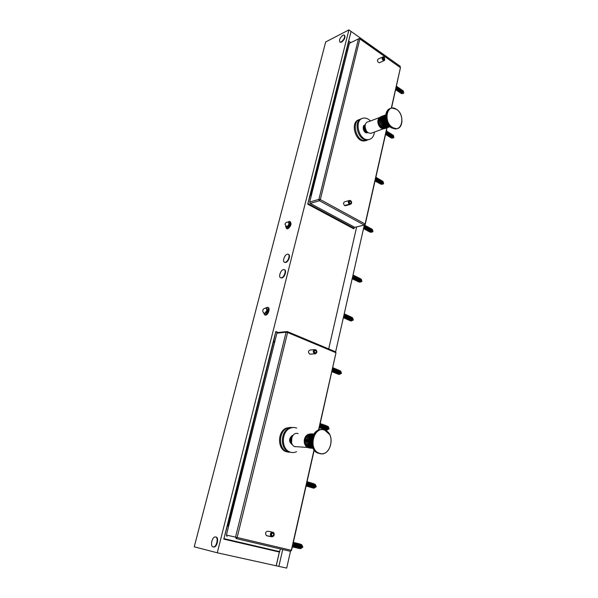<?xml version="1.0" encoding="UTF-8"?>
<svg xmlns="http://www.w3.org/2000/svg" width="598" height="598" viewBox="0 0 598 598"><rect width="100%" height="100%" fill="white"/><g stroke="black" fill="none" stroke-linecap="round" stroke-linejoin="round"><path stroke-width="0.9" d="M264.69 314.899L265.886 315.101C268.577 314.451 270.401 307.522 267.882 307.514M263.464 312.612L264.72 314.899L265.243 314.825C267.956 314.174 269.765 307.193 267.224 307.237L265.355 308.217M264.615 313.315L265.49 313.539C267.65 311.64 268.083 309.981 266.79 308.546L267.306 308.815M286.621 228.586L287.997 228.735C291.069 225.999 291.779 223.637 290.135 221.641L290.075 221.604M285.59 226.336L286.562 228.556L287.391 228.429C290.464 225.693 291.174 223.331 289.537 221.327L287.698 222.15M286.636 227.053L287.608 227.233C289.634 225.431 290.105 223.876 289.021 222.568L288.916 222.553M213.546 547.013L214.159 547.028C217.306 546.699 219.055 537.475 216.072 537.071M213.067 546.908L213.68 546.923C216.827 546.587 218.576 537.363 215.594 536.959L215.018 536.944C211.901 537.243 210.085 546.415 213.067 546.908M269.593 549.764L269.212 549.196M231.74 540.472L231.224 540.839L223.764 539.104L279.363 552.036L231.224 540.831M340.023 42.189L341.54 42.226C344.612 39.617 345.592 37.308 344.493 35.297L344.433 35.26M341.189 41.98C344.254 39.371 345.24 37.061 344.134 35.05L342.901 35.23C339.836 37.853 338.864 40.163 339.978 42.152L341.189 41.98M280.754 277.771L281.77 277.965C284.618 277.636 287.07 270.214 284.469 269.81M281.359 277.778C284.312 277.42 286.711 269.668 283.901 269.586L283.43 269.616C280.469 270.012 278.1 277.719 280.918 277.801L281.359 277.778M284.641 262.268L285.702 262.462C288.52 262.066 290.964 254.808 288.423 254.397M285.291 262.268C288.214 261.849 290.606 254.292 287.87 254.172L287.339 254.202C284.416 254.658 282.047 262.178 284.798 262.298L285.291 262.268M348.918 29.9L217.283 552.799L194.245 546.826L325.678 41.957L348.918 29.9L351.041 31.402L307.723 204.172L353.784 228.832L353.889 228.376L353.239 228.533M278.175 332.495L275.805 331.509L223.809 539.127M220.221 553.449L286.689 568.1L290.508 551.221M227.689 524.76L228.623 526.233L227.689 524.76L223.884 538.634L279.513 551.595L276.239 565.798M392.423 60.794L392.251 61.676M392.46 60.772L394.418 62.162L394.217 63.067L394.418 62.162L400.256 66.296L400.047 67.223M356.67 226.889L328.706 348.918L356.67 226.889M282.727 549.562L278.87 566.373L282.727 549.562M217.283 552.799L220.176 553.434M348.529 41.397L350.794 42.608L348.604 41.12M392.221 61.654L392.43 60.749L351.071 31.425L348.649 41.098M311.259 195.823L310.414 194.589L307.843 203.716M348.843 41.24L346.436 50.837L346.952 50.337M354.479 227.15L353.889 228.376M310.414 194.589L311.199 196.054M354.21 228.301L308.157 203.619M274.385 341.309L273.473 342.041L275.678 332.017M279.513 551.595L280.44 549.039M275.992 331.987L277.704 332.697M224.19 538.708L279.834 551.67M240.157 542.917L273.607 550.698L240.157 542.917L239.88 542.364M276.194 565.79L279.363 552.036M344.829 205.435L345.965 205.577M348.985 200.592L344.911 201.728C343.252 202.468 343.132 203.731 344.56 205.51L349.299 204.21C347.872 202.416 347.991 201.145 349.651 200.405L350.062 200.487M391.286 108.201L400.451 67.671L359.861 38.937L320.319 199.59L365.109 223.996L386.839 127.89M379.752 62.596L379.349 62.783C377.278 61.833 376.919 60.585 378.25 59.015L382.526 57.049M359.428 38.436L349.411 43.295L309.704 202.049L318.891 199.351L358.508 38.75L359.861 38.937L359.428 38.436L400.451 67.671L391.488 108.156M319.444 200.719L310.257 203.402L354.823 227.337L364.242 225.065L319.444 200.719L320.319 199.59L318.891 199.351L319.444 200.719M387.041 127.815L365.176 224.556L364.242 225.065L365.109 223.996L365.176 224.556M310.257 203.402L309.704 202.049L310.257 203.402M349.299 204.21L349.95 203.38C349.097 202.303 349.165 201.541 350.159 201.092C351.445 201.945 351.527 202.759 350.398 203.529L349.538 204.337L344.799 205.645M351.026 203.993L349.538 204.337M349.785 203.911C348.417 201.862 348.694 200.764 350.6 200.614C351.908 201.795 352.02 202.939 350.929 204.045L350.002 204.03M383.049 58.156L384.208 57.632L384.237 59.703C382.997 59.135 382.78 58.372 383.58 57.43L384.073 57.535L383.789 56.87C382.144 58.312 382.466 59.404 384.738 60.129L384.028 60.652C381.965 59.703 381.599 58.44 382.929 56.862L383.34 56.877M383.071 57.999L384.073 57.535M384.208 57.632L384.133 57.184M384.35 57.161L384.738 60.129M266.94 535.808L272.651 536.668M266.671 535.666L266.342 535.599C264.921 532.84 265.587 531.405 268.33 531.278L272.09 532.048M318.495 430.134L335.994 352.745L287.608 332.503L237.152 537.505L291.331 550.302L314.017 449.958M310.736 354.113L309.794 354.18C307.85 352.155 308.067 350.749 310.444 349.95L314.279 349.658M276.904 333.183L226.41 535.075L235.552 537.131L286.106 332.211L276.904 333.183L278.01 332.51L287.219 331.531L335.56 351.788L335.994 352.745L318.734 430.044M236.21 538.566L290.396 551.311L236.21 538.566L237.152 537.505L235.552 537.131L236.21 538.566M314.182 450.174L291.532 550.362L290.396 551.311L291.532 550.362M286.106 332.211L287.608 332.503L287.219 331.531L286.106 332.211M227.068 536.488L226.41 535.075M272.314 535.965L271.955 535.83C271.103 534.163 271.499 533.296 273.159 533.222C274.026 534.56 273.749 535.472 272.314 535.965L271.716 536.832M272.142 535.92L271.432 536.765L266.648 535.748M271.432 536.765L271.118 536.615C269.698 533.835 270.363 532.384 273.114 532.257L273.51 532.601M271.933 536.623C269.257 535.651 272.18 530.419 273.929 533.042C274.594 535.023 274.034 536.242 272.262 536.69L272.195 536.683M314.795 350.548L315.707 350.48C316.686 351.774 316.499 352.603 315.139 352.962C313.965 351.744 314.1 350.891 315.527 350.406L315.221 349.591C312.836 350.391 312.619 351.811 314.57 353.844L309.794 354.18M315.707 350.48L315.497 349.71M315.894 353.538L314.57 353.844M315.886 349.875L316.178 350.069C317.239 351.609 317.06 352.79 315.632 353.627C313.277 352.229 313.285 350.944 315.654 349.778M366.223 130.551L365.139 127.516M367.583 132.218L365.782 131.029C364.391 129.116 364.145 127.254 365.057 125.46L365.139 125.341M367.725 132.345L365.595 131.097C364.204 129.183 363.965 127.329 364.87 125.528L365.169 125.154M367.92 132.494L364.959 131.336C363.569 129.422 363.33 127.568 364.234 125.767L365.221 124.907L364.047 125.842C363.143 127.636 363.382 129.489 364.773 131.403L367.92 132.502M367.598 132.569L366.851 132.853M364.175 125.333L364.832 125.079M292.99 435.344L292.063 435.628C288.841 438.596 288.782 441.518 291.891 444.404L292.385 444.583M296.653 428.101C294.463 427.211 292.25 427.264 290.023 428.265C281.494 431.644 281.015 448.455 289.41 451.804C291.764 452.858 294.134 452.821 296.511 451.692M293.356 427.473L289.036 428.228C280.507 431.599 280.028 448.388 288.415 451.729L291.712 452.492M324.677 430.149C313.427 425.544 307.806 450.077 319.489 453.306C330.806 457.5 336.054 433.475 324.677 430.149M298.133 433.655C291.936 431.18 288.356 444.067 294.597 446.564L295.083 446.751M313.83 434.193L308.007 434.432L306.154 435.793L304.816 437.938L304.21 440.554L304.434 443.238L305.451 445.562L307.604 447.454L294.597 446.564M312.029 438.573L304.816 437.938L312.193 437.923M311.887 439.238L304.412 439.216L305.234 439.56L305.13 440.255L311.7 440.636M312.373 437.31L305.406 436.787L312.575 436.742M312.784 436.211L306.154 435.793L312.993 435.725M313.195 435.299L307.028 434.993L313.397 434.933M313.569 434.619L308.007 434.432L313.718 434.372M313.905 434.073L309.48 433.999M313.935 434.021L310.624 433.879M313.06 448.351L308.441 447.797M313.023 448.276L309.375 448.029M312.956 448.134L308.344 447.663M312.859 447.924L307.103 447.184L312.739 447.64M312.597 447.297L306.213 446.482L312.448 446.893L306.124 446.392M312.291 446.429L305.451 445.562L312.141 445.914M312.007 445.353L304.853 444.471L311.879 444.748M311.782 444.112L304.434 443.238L311.7 443.447M311.655 442.759L304.218 441.915L311.64 442.057M311.655 441.346L305.085 440.958L304.21 440.554L305.13 440.255M311.782 439.934L305.234 439.56M311.82 439.635L304.412 439.216M311.67 440.995L304.21 440.554M311.64 442.363L304.218 441.915M311.73 443.694L304.434 443.238M311.917 444.919L304.853 444.471M312.171 446.003L305.451 445.562M312.814 436.129L306.154 435.793M312.425 437.153L305.406 436.787M312.081 438.334L304.816 437.938M360.519 119.234C350.877 120.542 355.795 141.838 365.438 140.62L367.875 139.902M359.106 119.712C349.92 121.7 355.107 142.182 364.466 140.964L366.492 140.455M396.489 109.352C387.175 102.564 382.802 121.626 392.452 127.389C401.811 133.885 405.907 115.115 396.489 109.352M379.468 117.559L368.286 121.805C364.085 121.887 364.092 130.401 368.308 132.771L370.648 133.421L372.218 132.853M385.785 115.078L379.364 117.649L377.966 120.078L377.831 122.298L378.885 125.685L381.083 128.107L383.43 128.779L370.648 133.421M378.287 119.114L385.717 115.93M385.71 116.767L377.966 120.078L378.811 119.862L378.736 120.415L385.77 117.769M385.732 115.586L378.758 118.292L385.762 115.302M385.8 114.913L379.438 117.582M385.815 114.823L380.238 117.044M385.815 114.794L380.904 116.692M390.008 126.739L384.118 128.72M389.986 126.716L384.985 128.533M389.911 126.649L383.819 128.697M389.799 126.537L382.825 128.757L389.634 126.372M389.44 126.171L381.95 128.54L389.208 125.909M388.954 125.61L381.083 128.107L388.678 125.266M388.394 124.877L380.268 127.464L388.102 124.451M387.818 123.988L379.521 126.649L387.534 123.494M387.257 122.964L378.885 125.685L386.996 122.411M386.757 121.843L378.385 124.608L386.54 121.252M386.345 120.661L378.026 123.465L386.181 120.063M386.039 119.473L377.831 122.298L385.919 118.882M385.837 118.314L378.698 120.998L377.816 121.155L378.736 120.415M385.732 117.253L378.811 119.862M385.725 117.156L377.966 120.078M385.815 118.15L377.816 121.155M385.994 119.249L377.831 122.298M386.271 120.392L378.026 123.465M386.644 121.544L378.385 124.608M387.108 122.65L378.885 125.685M387.631 123.666L379.521 126.649M388.177 124.563L380.268 127.464M388.722 125.318L381.083 128.107M291.936 427.45L287.19 428.153C278.668 431.509 278.19 448.253 286.569 451.587L290.8 452.312M290.523 427.361L286.203 428.108C277.696 431.464 277.21 448.179 285.582 451.512L288.871 452.275M291.555 442.752L291.929 437.056M291.749 443.327C290.538 441.518 290.441 439.575 291.458 437.497L292.198 436.51M292.16 444.209L291.607 443.813C289.948 442.034 289.686 439.911 290.815 437.459L292.721 435.688M292.213 444.314L291.42 443.806C289.761 442.019 289.499 439.904 290.621 437.444L292.796 435.583M381.763 184.334L383.176 181.934M383.139 181.635L381.531 184.431M380.515 183.96L381.763 184.311L383.124 181.56L382.249 181.015M380.791 183.84L381.33 183.937C382.578 183.048 382.892 182.173 382.279 181.321M375.013 181.037L380.492 183.967C382.458 182.3 382.727 181.119 381.292 180.432M380.029 183.384L380.388 183.377C381.636 182.487 381.95 181.613 381.33 180.76M379.551 183.407C381.517 181.74 381.778 180.559 380.35 179.871M379.08 182.831L379.438 182.816C380.687 181.927 381.001 181.052 380.38 180.2M378.601 182.846C380.567 181.172 380.836 179.991 379.401 179.31M378.138 182.27L378.489 182.255C379.737 181.358 380.051 180.491 379.431 179.639M377.652 182.293C379.618 180.611 379.887 179.43 378.452 178.75M377.181 181.71L377.54 181.695C378.788 180.798 379.102 179.923 378.482 179.079L378.482 179.079M376.695 181.732C378.669 180.043 378.93 178.862 377.495 178.189M376.232 181.149L376.583 181.134C377.839 180.237 378.153 179.363 377.532 178.51L377.525 178.51M375.746 181.164C377.712 179.475 377.981 178.294 376.546 177.628M375.133 180.514L375.634 180.574C376.882 179.669 377.196 178.795 376.576 177.95L376.576 177.95M375.148 180.439C376.68 178.914 376.934 177.778 375.925 177.015M375.35 179.542L375.813 177.501M371.156 232.293L372.487 229.841M372.434 229.535L370.887 232.413M369.841 231.979L371.194 232.248L372.412 229.453L371.508 228.907M370.14 231.845L370.618 231.927C371.889 231.06 372.203 230.163 371.56 229.236M368.839 231.463L369.758 232.002C371.747 230.38 372.016 229.161 370.573 228.339L370.528 228.354M369.168 231.321L369.639 231.404C370.917 230.536 371.231 229.632 370.588 228.705M367.86 230.933L368.779 231.478C370.767 229.856 371.044 228.63 369.601 227.808L369.549 227.823M368.189 230.791L368.667 230.88C369.945 230.006 370.259 229.101 369.609 228.174M366.888 230.409L367.807 230.948C369.796 229.326 370.065 228.1 368.63 227.277L368.577 227.292M367.404 230.357L367.688 230.35C368.966 229.468 369.28 228.571 368.63 227.644M365.909 229.879L366.828 230.424C368.817 228.795 369.093 227.569 367.65 226.747L367.598 226.762M366.425 229.826L366.709 229.819C367.994 228.937 368.308 228.04 367.65 227.113M364.93 229.348L365.849 229.894C367.837 228.264 368.114 227.038 366.671 226.216L366.619 226.231M365.445 229.296L365.729 229.288C367.015 228.406 367.329 227.502 366.671 226.582M363.95 228.817L364.862 229.363C366.851 227.726 367.127 226.5 365.692 225.685L365.632 225.7M364.272 228.668L364.75 228.757C366.036 227.868 366.342 226.963 365.692 226.051M363.472 228.832L363.883 228.832C365.871 227.195 366.148 225.969 364.713 225.147L364.653 225.169M363.606 228.249L363.763 228.227C365.049 227.337 365.363 226.433 364.705 225.513M363.704 227.816L364.533 224.908M364.332 225.02L335.613 351.916M401.796 93.632L403.381 91.322M403.358 91.008L401.781 93.662M400.727 93.161L401.751 93.654L403.351 90.956L402.536 90.455M401.004 93.116L401.587 93.176C402.746 92.316 403.082 91.494 402.596 90.732L402.529 90.687M399.815 92.555L400.802 93.131C402.693 91.449 402.97 90.343 401.639 89.82M400.107 92.503L400.697 92.563C401.849 91.696 402.185 90.881 401.699 90.119L401.632 90.066M398.918 91.935L399.905 92.518C401.796 90.829 402.073 89.73 400.742 89.207M399.21 91.89L399.8 91.95C400.952 91.083 401.288 90.268 400.81 89.498L400.735 89.453M398.021 91.322L399.008 91.905C400.899 90.216 401.176 89.109 399.845 88.586M398.313 91.277L398.903 91.337C400.055 90.47 400.391 89.648 399.913 88.885L399.838 88.833M397.124 90.709L398.111 91.292C400.002 89.595 400.279 88.489 398.941 87.973M397.416 90.664L398.006 90.717C399.158 89.85 399.494 89.035 399.015 88.265L398.941 88.212M396.22 90.089L397.214 90.672C399.105 88.975 399.382 87.869 398.044 87.353M396.519 90.044L397.102 90.104C398.253 89.229 398.589 88.414 398.111 87.644L398.036 87.592M395.584 90.036L396.31 90.059C398.201 88.347 398.477 87.241 397.139 86.732M395.704 89.498L396.205 89.483C397.356 88.616 397.692 87.794 397.214 87.024L397.132 86.972M395.764 89.237C397.259 87.659 397.498 86.605 396.481 86.067M395.966 88.355L396.392 86.456M390.8 137.719L392.408 138.041L393.469 135.791M393.432 135.484L391.84 138.205M392.034 138.123L393.424 135.425L392.58 134.901M391.085 137.637L391.645 137.712C392.849 136.837 393.178 135.993 392.624 135.193L392.594 135.17M389.859 137.136L390.838 137.704C392.759 136.038 393.036 134.894 391.66 134.288M390.165 137.047L390.726 137.129C391.929 136.247 392.258 135.41 391.705 134.602L391.675 134.58M388.939 136.553L389.918 137.121C391.84 135.447 392.116 134.303 390.741 133.698M389.395 136.561L389.806 136.538C391.01 135.664 391.331 134.819 390.786 134.012L390.748 133.989M388.02 135.963L388.992 136.531C390.92 134.849 391.197 133.713 389.814 133.107M388.319 135.873L388.887 135.955C390.083 135.073 390.412 134.229 389.866 133.421L389.829 133.399M387.093 135.372L388.072 135.948C389.993 134.258 390.27 133.115 388.887 132.517M387.392 135.283L387.96 135.365C389.163 134.483 389.485 133.638 388.939 132.831L388.902 132.808M386.173 134.782L387.145 135.357C389.074 133.66 389.343 132.524 387.967 131.926M386.472 134.692L387.033 134.774C388.237 133.892 388.565 133.04 388.012 132.24L387.975 132.21M385.486 134.692L386.218 134.767C388.147 133.07 388.416 131.926 387.033 131.336M385.613 134.161L386.106 134.184C387.31 133.294 387.639 132.45 387.093 131.642L387.048 131.62M385.65 133.989C387.16 132.435 387.407 131.343 386.39 130.693M385.852 133.1L386.293 131.126M327.442 429.842L327.966 429.499L328.429 427.054M328.339 426.778L327.241 429.999M325.932 429.813L326.59 430.194L327.592 429.7L328.25 426.576L327.196 426.112M326.306 429.588L326.508 429.626C327.913 428.773 328.197 427.742 327.36 426.516M324.811 429.439L325.514 429.887C327.569 428.534 327.891 427.114 326.471 425.627L326.089 425.694M325.215 429.207L325.417 429.244C326.822 428.392 327.106 427.353 326.269 426.127M323.712 429.058L324.422 429.506C326.478 428.153 326.8 426.733 325.379 425.245L324.998 425.313M324.123 428.826L324.325 428.863C325.731 428.004 326.015 426.965 325.17 425.746M322.621 428.676L323.331 429.125C325.379 427.772 325.701 426.344 324.288 424.864L323.907 424.931M323.025 428.445L323.226 428.482C324.639 427.622 324.923 426.583 324.079 425.365M321.522 428.295L322.232 428.744C324.288 427.383 324.609 425.963 323.189 424.475L322.808 424.543M321.926 428.063L322.128 428.101C323.54 427.234 323.824 426.195 322.98 424.976M320.423 427.914L321.133 428.362C323.189 427.002 323.511 425.574 322.098 424.094L321.709 424.161M320.82 427.682L321.029 427.72C322.442 426.852 322.726 425.806 321.881 424.587M319.325 427.525L320.027 427.981C322.083 426.613 322.404 425.193 320.999 423.705L320.61 423.773M319.721 427.293L319.93 427.331C321.343 426.464 321.627 425.417 320.782 424.206M319.295 427.533C320.902 426.202 321.216 424.827 320.229 423.406M319.504 426.628L320.065 424.154M314.615 487.811L315.131 487.43L315.482 484.896M315.378 484.612L314.421 487.983M313.068 487.871L313.644 488.222L314.765 487.654L315.266 484.38L314.182 483.969M313.449 487.624L313.651 487.639C315.041 486.69 315.281 485.606 314.369 484.387M311.902 487.557L312.53 487.968C314.6 486.697 314.937 485.217 313.524 483.52L313.031 483.603M312.32 487.288L312.522 487.31C313.913 486.353 314.152 485.27 313.24 484.051M310.773 487.221L311.401 487.632C313.472 486.361 313.808 484.881 312.395 483.191L311.902 483.266M311.184 486.959L311.394 486.981C312.784 486.017 313.023 484.933 312.111 483.715M309.644 486.884L310.272 487.303C312.343 486.032 312.679 484.544 311.274 482.855L310.773 482.93M310.056 486.623L310.265 486.645C311.655 485.681 311.894 484.597 310.982 483.378M308.508 486.548L309.136 486.966C311.214 485.696 311.543 484.208 310.138 482.511L309.644 482.593M308.919 486.286L309.129 486.309C310.526 485.344 310.766 484.253 309.846 483.042M307.372 486.219L308.007 486.63C310.078 485.359 310.414 483.872 309.009 482.175L308.508 482.257M307.783 485.95L307.992 485.98C309.39 485.008 309.629 483.917 308.71 482.706M306.236 485.882L306.864 486.301C308.942 485.023 309.271 483.535 307.873 481.839L307.372 481.921M306.639 485.613L306.856 485.643C308.254 484.672 308.493 483.573 307.574 482.362M306.101 485.927C307.716 484.649 308.045 483.214 307.073 481.622M306.303 485.015L306.886 482.444M301.228 548.291L301.721 547.873L301.975 545.219M301.855 544.928L301.033 548.478M300.136 548.755L301.362 548.134L301.706 544.666L300.6 544.322M300.024 548.164L300.233 548.172C301.601 547.103 301.796 545.959 300.809 544.748M298.439 548.179L298.985 548.553C301.078 547.387 301.422 545.839 300.024 543.918L299.411 544.008M298.858 547.88L299.067 547.888C300.443 546.819 300.637 545.675 299.65 544.464M297.273 547.903L297.819 548.276C299.912 547.103 300.256 545.555 298.858 543.634L298.245 543.724M297.684 547.604L297.901 547.611C299.277 546.535 299.471 545.391 298.484 544.18M296.107 547.619L296.653 547.992C298.738 546.819 299.09 545.271 297.692 543.35L297.079 543.44M296.518 547.32L296.735 547.327C298.11 546.251 298.305 545.107 297.311 543.896M294.934 547.334L295.479 547.716C297.565 546.542 297.916 544.995 296.526 543.066L295.905 543.163M295.345 547.035L295.562 547.05C296.937 545.967 297.131 544.823 296.137 543.612M293.76 547.058L294.306 547.432C296.391 546.258 296.743 544.711 295.352 542.782L294.739 542.879M294.164 546.759L294.388 546.766C295.763 545.682 295.958 544.531 294.964 543.328M292.586 546.774L293.132 547.155C295.218 545.974 295.569 544.427 294.179 542.498L293.558 542.595M292.99 546.475L293.214 546.482C294.59 545.391 294.784 544.247 293.79 543.044M292.325 546.864C293.962 545.645 294.298 544.143 293.341 542.364M292.534 545.952L293.14 543.268M360.138 282.136L361.379 279.617M361.319 279.326L359.869 282.263M358.755 281.89L360.213 282.062L361.282 279.214L360.34 278.668M359.077 281.733L359.48 281.808C360.788 280.955 361.102 280.028 360.415 279.019M357.716 281.404L358.591 281.927C360.601 280.365 360.886 279.094 359.45 278.115L359.323 278.145M358.262 281.314L358.479 281.314C359.787 280.462 360.101 279.528 359.413 278.526M356.714 280.911L357.589 281.434C359.6 279.871 359.884 278.601 358.441 277.622L358.322 277.651M357.066 280.746L357.477 280.821C358.785 279.961 359.099 279.034 358.411 278.025M355.713 280.417L356.587 280.94C358.591 279.378 358.875 278.107 357.44 277.128L357.312 277.151M356.251 280.327L356.468 280.327C357.776 279.468 358.09 278.533 357.402 277.532M354.704 279.924L355.578 280.447C357.582 278.885 357.873 277.607 356.438 276.627L356.311 276.657M355.249 279.834L355.459 279.834C356.774 278.967 357.081 278.033 356.393 277.038M353.695 279.423L354.569 279.954C356.572 278.384 356.864 277.113 355.429 276.134L355.302 276.164M354.24 279.341L354.45 279.341C355.765 278.474 356.079 277.539 355.384 276.538M352.678 278.93L353.553 279.46C355.563 277.883 355.847 276.612 354.42 275.633L354.285 275.663M353.029 278.765L353.44 278.84C354.756 277.973 355.062 277.038 354.375 276.037M352.132 278.93L352.543 278.96C354.547 277.39 354.838 276.112 353.411 275.132L353.276 275.162M352.259 278.354L352.424 278.347C353.739 277.472 354.053 276.538 353.358 275.536M352.342 278.018L353.059 274.826M339.739 374.228L340.269 373.922L340.838 371.552M340.763 371.268L339.529 374.37M338.289 374.109L339.014 374.527L339.888 374.101L340.696 371.096L339.686 370.596M338.647 373.914L338.909 373.967C340.284 373.13 340.583 372.135 339.814 370.984M337.197 373.698L337.975 374.169C340.008 372.733 340.314 371.373 338.887 370.087L338.61 370.14M337.586 373.488L337.855 373.541C339.23 372.704 339.529 371.709 338.752 370.558M336.136 373.272L336.913 373.75C338.954 372.307 339.253 370.947 337.825 369.654L337.549 369.714M336.524 373.062L336.794 373.115C338.169 372.277 338.468 371.283 337.698 370.125M335.074 372.846L335.852 373.324C337.892 371.881 338.199 370.521 336.771 369.228L336.495 369.28M335.665 372.689L335.732 372.689C337.108 371.851 337.414 370.85 336.637 369.699M334.013 372.412L334.79 372.898C336.824 371.455 337.13 370.087 335.71 368.802L335.433 368.854M334.402 372.21L334.671 372.262C336.046 371.418 336.353 370.424 335.568 369.272M332.944 371.986L333.721 372.472C335.762 371.029 336.069 369.661 334.648 368.368L334.364 368.428M333.535 371.836L333.602 371.836C334.985 370.984 335.284 369.99 334.506 368.839M331.927 371.642L332.66 372.046C334.693 370.596 335 369.228 333.587 367.942L333.303 367.994M332.264 371.358L332.533 371.41C333.916 370.558 334.222 369.557 333.437 368.405M331.957 371.53C333.542 370.147 333.841 368.824 332.854 367.568M332.159 370.618L332.697 368.248M351.587 320.812L352.753 318.233M352.685 317.949L351.325 320.954M350.151 320.625L350.944 321.066L351.676 320.722L352.641 317.815L351.661 317.284M350.682 320.513L350.839 320.521C352.177 319.676 352.484 318.719 351.766 317.65M349.097 320.169L349.935 320.67C351.953 319.168 352.244 317.852 350.809 316.746L350.63 316.783M349.471 319.99L349.815 320.057C351.153 319.212 351.46 318.256 350.742 317.187M348.066 319.706L348.903 320.207C350.929 318.697 351.22 317.389 349.785 316.282L349.598 316.32M348.634 319.586L348.791 319.586C350.122 318.741 350.435 317.785 349.71 316.716M347.042 319.235L347.879 319.743C349.897 318.233 350.189 316.918 348.761 315.811L348.574 315.849M347.408 319.055L347.759 319.123C349.097 318.271 349.404 317.314 348.679 316.245M346.01 318.771L346.847 319.28C348.866 317.762 349.157 316.454 347.73 315.34L347.543 315.385M346.571 318.659L346.728 318.659C348.066 317.8 348.372 316.843 347.647 315.781M344.979 318.3L345.816 318.809C347.834 317.291 348.126 315.983 346.698 314.877L346.511 314.914M345.345 318.121L345.696 318.188C347.034 317.329 347.341 316.372 346.616 315.31M343.94 317.83L344.777 318.345C346.795 316.82 347.094 315.512 345.666 314.406L345.472 314.443M344.306 317.658L344.657 317.717C346.003 316.858 346.309 315.894 345.584 314.84M343.334 317.822L343.745 317.874C345.764 316.349 346.063 315.041 344.635 313.935L344.441 313.972M343.469 317.254L343.626 317.254C344.964 316.387 345.278 315.423 344.545 314.361M343.521 316.992L344.261 313.696M365.236 124.833L365.184 124.847C361.543 125.303 363.39 133.332 367.023 132.853L367.979 132.539M370.461 120.983C368.398 118.875 366.2 117.903 363.876 118.068L363.42 118.127C353.665 119.271 358.531 140.836 368.248 139.618L369.033 139.513C372.15 138.684 373.937 136.202 374.385 132.061M361.895 118.628C352.7 120.617 357.896 141.18 367.269 139.969L369.295 139.454M264.159 313.128L264.929 313.255L266.955 310.325L266.215 308.344C264.503 308.007 263.367 308.665 262.806 310.295M286.203 226.844L287.085 226.926L289.058 224.003L288.468 222.329C286.756 221.873 285.597 222.478 285.007 224.13M234.685 541.153L234.954 541.706M234.356 541.571L233.968 540.988M347.595 50.561L311.431 194.612L310.728 194.492L346.436 50.837M347.416 50.778L346.743 50.681L347.647 50.344M311.431 194.612L311.468 195M274.744 341.839L228.78 524.999L227.995 524.82L273.473 342.041M274.519 342.153L273.779 342.011L274.803 341.301M228.78 524.999L228.817 525.455M231.979 540.525L231.366 540.876M231.321 540.861L231.815 540.487M322.053 429.611C311.76 427.876 307.619 448.941 317.56 452.992L320.678 453.725M318.906 429.984C310.242 432.302 309.144 449.621 317.56 452.992L318.413 453.06C307.514 448.515 313.801 425.537 324.572 430.014M305.6 438.214L305.391 438.88M306.161 436.981L305.855 437.579M306.894 435.912L306.512 436.42M307.776 435.03L307.32 435.441M308.762 434.387L308.262 434.679M309.824 433.999L309.293 434.155M310.915 433.879L310.369 433.901M308.336 447.618L308.845 447.85M307.387 446.945L307.85 447.311M306.565 446.048L306.961 446.527M305.899 444.957L306.213 445.525M305.421 443.709L305.638 444.351M305.144 442.363L305.257 443.043M305.085 440.958L305.085 441.66M324.624 430.037L329.535 434.44M387.534 123.36L386.009 119.032M390.322 108.559C383.834 109.935 384.649 123.891 391.473 127.837L395.465 129.019L397.334 128.555M401.161 124.989C400.099 127.292 398.477 128.533 396.295 128.72L392.303 127.538C384.963 123.293 384.858 108.163 392.124 108.059L395.517 108.791M379.102 118.83L378.938 119.331M379.551 117.933L379.311 118.359M380.866 116.707L380.492 116.931M384.118 128.6L384.559 128.592M383.213 128.428L383.669 128.54M382.316 128.032L382.765 128.256M381.457 127.419L381.875 127.755M380.664 126.619L381.046 127.038M379.977 125.655L380.306 126.148M379.416 124.563L379.678 125.124M379.005 123.397L379.192 123.988M378.766 122.194L378.863 122.792M378.698 120.998L378.713 121.588M289.447 222.83L288.819 222.508M214.159 547.028L213.68 546.923M285.201 262.492L284.798 262.298M281.329 277.988L280.918 277.801M347.662 50.262L347.161 50.232M228.63 526.218L228.092 526.061M287.167 228.862L286.562 228.556M284.984 224.235L287.175 227.33M265.355 315.168L264.72 314.899M262.791 310.369C262.649 311.79 263.247 312.769 264.585 313.307L265.243 313.584M350.159 201.092L349.763 201.205M350.039 204.464L345.293 205.764M384.028 60.652L379.349 62.783M273.159 533.222L272.539 533.095M271.118 536.615L266.342 535.599M272.262 536.69L271.791 536.84M315.632 353.627L315.236 353.867M289.41 451.804L288.415 451.729M312.911 448.044L308.142 447.588M307.417 447.267L306.318 446.557M319.347 453.426C330.515 457.537 336.151 434.312 325.103 430.224M365.438 140.62L364.466 140.964M396.467 109.307C403.785 113.732 403.725 128.705 396.295 128.72L395.465 129.019L391.413 127.837C385.381 124.317 383.692 112.379 388.797 109.292M396.444 109.292L392.124 108.059M389.903 126.641L383.699 128.712M383.079 128.72L382.227 128.637M286.569 451.587L285.582 451.512M382.212 184.191L383.624 183.818L383.251 182.136M371.627 232.114L372.98 231.695L372.569 230.058M402.237 93.557L403.755 93.266L403.448 91.516M392.408 138.041L393.88 137.704L393.536 135.978M327.966 429.499L329.147 428.863L328.556 427.353M315.131 487.43L316.282 486.705L315.632 485.217M301.721 547.873L302.872 547.043L302.147 545.57M360.624 281.912L361.917 281.449L361.469 279.849M340.269 373.922L341.488 373.354L340.95 371.821M352.08 320.558L353.336 320.057L352.85 318.487M365.229 124.877L364.406 125.184M368.248 139.618L367.269 139.969"/></g></svg>
